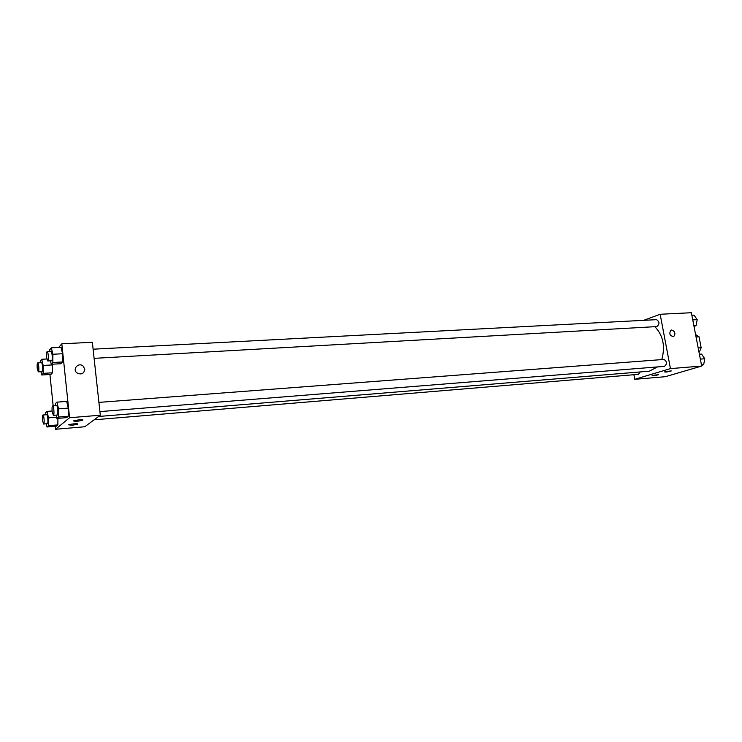 <?xml version="1.0" encoding="UTF-8"?>
<svg xmlns="http://www.w3.org/2000/svg" width="742" height="742" viewBox="0 0 742 742"><rect width="100%" height="100%" fill="white"/><g stroke="black" fill="none" stroke-linecap="round" stroke-linejoin="round"><path stroke-width="1.11" d="M696.061 336.979L699.038 336.785L695.588 334.549M699.038 336.785L701.162 347.748L699.641 351.393L698.89 351.625M698.862 351.448L699.641 351.393M698.185 347.961L701.162 347.748M697.563 344.77L696.209 337.749M643.676 320.34L660.157 314.265L691.358 312.725L701.691 366.056L665.361 376.686L634.762 379.32L633.918 374.719M671.668 329.986C675.034 331.368 675.739 333.538 673.782 336.488C669.915 336.052 668.913 333.974 670.796 330.246L671.668 329.986L670.796 330.246C668.913 333.974 669.905 336.052 673.782 336.488C675.739 333.538 675.034 331.368 671.668 329.986M660.157 314.265L670.443 368.607L701.691 366.056M665.333 371.631L671.306 370.907C668.004 371.881 665.769 372.224 664.582 371.909L665.333 371.631M652.793 375.369L658.692 374.654C655.455 375.61 653.257 375.934 652.088 375.637L652.793 375.369M670.443 368.607L634.762 379.32M99.91 411.606L664.498 366.363C667.336 363.812 667.151 361.502 663.923 359.434L98.909 402.387M94.123 419.814L638.315 374.348L640.216 371.946M94.104 358.349L656.883 326.573C659.777 324.106 659.657 321.805 656.54 319.663L93.102 349.194M98.593 416.485L649.324 371.195L657.468 366.928M661.781 359.592C665.444 346.254 663.125 335.282 654.824 326.684M84.783 426.752L100.309 415.214L69.572 417.727L55.567 429.275L84.783 426.752M58.646 347.469L61.818 343.796L92.351 342.294L100.309 415.214M79.097 419.777C82.269 419.573 83.456 419.731 82.65 420.26C78.012 421.373 74.942 421.595 73.421 420.909L79.097 419.777M72.132 425.259L68.598 424.823C70.555 423.849 79.83 423.292 77.446 424.285L72.132 425.259M52.524 364.925L52.487 372.79L52.524 364.925L43.175 365.472L43.166 373.365L41.719 374.988L40.958 371.696M50.985 374.413L52.487 372.79L50.985 374.413L41.719 374.988M62.597 353.73L61.011 347.349L62.597 353.73L62.541 361.957L62.597 353.73L52.886 354.259L52.849 362.513L51.281 364.276L50.447 360.816M60.909 363.719L62.541 361.957L60.909 363.719L51.281 364.276M68.292 408.091L66.669 401.413L68.292 408.091L68.227 416.253L68.292 408.091L58.535 408.851L58.488 417.041L56.856 418.451L56.077 415.112M66.539 417.653L68.227 416.253L66.539 417.653L56.856 418.451M55.567 429.275L55.26 426.288M53.155 405.865L49.937 374.478M61.818 343.796L69.572 417.727M57.867 424.906L57.904 418.358L57.867 424.906L56.318 426.196L57.867 424.906L48.49 425.695L46.996 426.984L46.282 423.812M84.792 369.191C84.013 373.764 81.397 375.007 76.936 372.901C71.955 369.052 78.671 361.873 83.197 366.177L84.792 369.191L83.197 366.177C78.671 361.873 71.955 369.052 76.936 372.901C81.397 375.007 84.013 373.764 84.792 369.191M40.291 362.736L40.291 360.983L41.728 359.276L43.175 365.472M38.278 371.853L42.016 371.631C43.119 371.788 42.517 362.384 41.441 362.671L37.694 362.884C37.137 363.33 36.979 365.129 37.221 368.273L38.278 371.853C39.372 372.02 38.76 362.597 37.694 362.884M43.166 373.365L52.487 372.79M41.728 359.276L46.839 358.989M49.77 351.467L49.779 349.695L51.337 347.84L52.886 354.259M47.72 360.974L51.606 360.751C52.803 360.918 52.19 351.105 51.022 351.402L47.136 351.606C46.523 352.088 46.338 353.971 46.588 357.264L47.72 360.974C48.907 361.141 48.295 351.309 47.136 351.606M52.849 362.513L62.541 361.957M51.337 347.84L61.011 347.349M45.55 414.787L45.559 412.784L47.034 411.402L48.518 417.867L48.49 425.695M43.593 424.034L47.349 423.719C48.471 423.858 47.776 414.388 46.69 414.704L42.934 415.001C42.387 415.427 42.229 417.171 42.47 420.241L43.593 424.034C44.706 424.174 44.01 414.685 42.934 415.001M48.518 417.867L56.568 417.208M46.996 426.984L56.318 426.196M47.034 411.402L52.098 411.003M55.325 405.698L55.335 403.648L56.948 402.145L58.535 408.851M53.341 415.334L57.245 415.019C58.47 415.158 57.755 405.28 56.568 405.605L52.663 405.902C52.061 406.356 51.894 408.193 52.144 411.402L53.341 415.334C54.546 415.474 53.832 405.577 52.663 405.902M58.488 417.041L68.227 416.253M56.948 402.145L66.669 401.413M691.85 315.248L694.02 315.137L697.192 319.663L696.061 325.682L694.011 326.378M692.75 319.895L697.192 319.663M693.9 325.803L696.061 325.682M696.432 323.735L697.155 319.858M696.97 319.348L696.154 318.179M699.4 354.259L701.57 354.092L704.789 358.766L703.639 364.749L701.552 365.361M700.346 359.109L704.789 358.766M701.468 364.925L703.639 364.749M704.047 362.615L704.752 358.942M704.631 358.534L703.546 356.967M82.65 420.26L82.603 419.777"/></g></svg>
